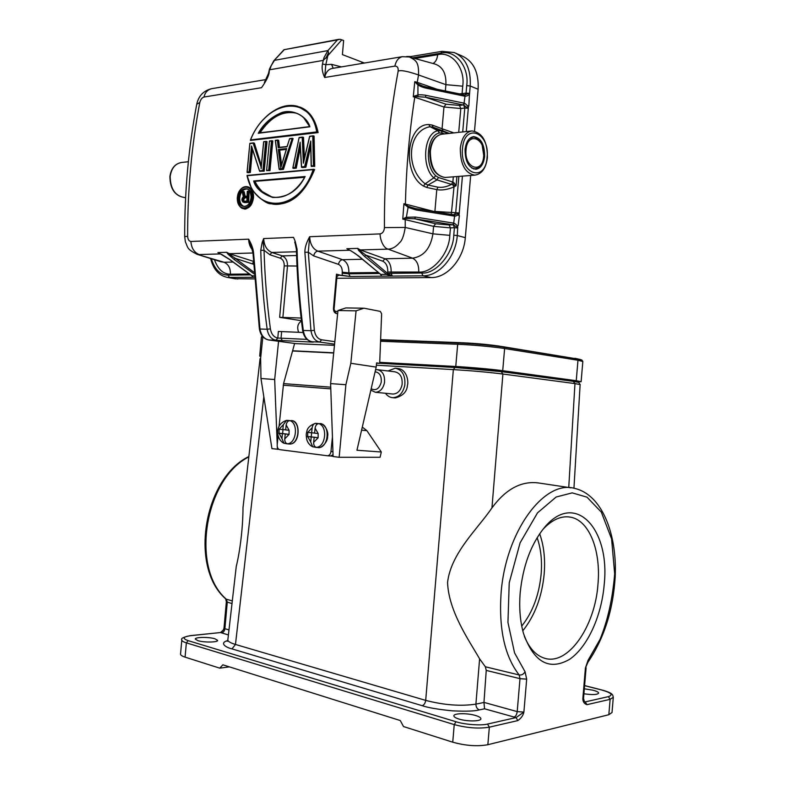 <?xml version="1.0" encoding="UTF-8"?>
<svg xmlns="http://www.w3.org/2000/svg" width="785" height="785" viewBox="0 0 785 785"><rect width="100%" height="100%" fill="white"/><g stroke="black" fill="none" stroke-linecap="round" stroke-linejoin="round"><path stroke-width="1.18" d="M520.2 592.655C522.957 565.975 530.876 544.456 543.956 528.119C574.698 489.958 610.426 528.619 604.195 584.599C601.585 616.068 587.406 647.419 569.37 659.469C549.088 670.89 533.8 662.216 523.497 633.466C520.092 621.298 518.993 607.698 520.2 592.655M524.36 636.321C529.188 648.047 535.733 655.289 544.005 658.046C567.732 666.494 595.167 626.567 597.984 584.099C601.035 550.933 589.437 520.749 570.881 517.227C561.579 515.421 552.267 519.454 542.955 529.335M522.781 630.806C534.811 615.783 541.944 596.836 544.182 573.982C545.379 558.989 543.877 545.585 539.668 533.78M521.731 626.087C532.622 612.32 539.089 595.03 541.13 574.227C542.209 560.637 540.885 548.46 537.136 537.705M301.469 321.026C297.731 323.498 296.799 327.266 298.673 332.33M295.945 343.634L334.459 345.331M330.73 387.182L283.562 383.61L294.62 343.457M332.438 436.902L330.966 451.522C330.534 454.152 329.357 455.565 327.433 455.771L279.803 449.658C277.968 449.148 277.085 447.528 277.183 444.801L278.106 435.773M279.048 426.481L283.562 383.61M333.046 454.721L330.662 455.977L327.473 455.771M330.613 383.6L345.9 384.719L339.149 457.292L333.105 456.517L330.613 383.6L337.962 310.526L356.076 310.84L363.946 308.191L380.303 311.39L381.628 313.774L379.685 363.367L376.604 362.886L376.182 367.095L356.939 450.247L381.314 452.003L366.899 430.661L361.581 430.18M379.685 363.367L376.574 363.19M337.962 310.526L345.851 307.926L363.102 308.181M345.9 384.719L350.826 363.288L356.076 310.84M350.826 363.288L376.182 367.095M362.297 427.089L366.899 430.661M278.95 449.363L271.934 448.647L260.973 378.517L260.64 358.186L262.847 336.745M260.973 378.517L274.671 379.518L278.577 341.289M274.671 379.518L277.223 444.369M277.331 446.93L277.419 449.354M339.149 457.292L380.077 457.272L381.314 452.003M330.436 455.967L333.105 456.311M576.111 381.51L572.746 380.499L499.103 370.5L458.528 366.86L379.773 362.542M379.793 362.336L455.761 366.487C469.587 367.223 492.489 369.284 502.714 370.697L576.249 380.705L581.126 381.706L576.671 381.863M260.816 356.498L259.698 356.105L260.865 355.978M227.876 639.638L227.846 639.952C227.856 641.404 230.398 642.905 235.471 644.456L425.696 700.397C444.339 705.165 461.07 706.402 475.906 704.116L479.606 658.841C468.9 640.246 448.627 611.378 447.558 582.441C451.012 552.895 477.937 528.59 491.95 507.905L502.9 374.033C488.29 372.208 471.765 370.726 453.347 369.598L376.368 365.211M260.649 358.814L260.051 358.912M243.34 504.647L243.007 507.601C242.957 527.088 240.181 550.491 236.256 566.476L235.951 569.145M491.95 507.905C505.962 488.898 521.593 480.606 538.844 483.01L570.97 487.828M483.962 702.467L484.551 708.796L479.301 709.905C477.103 708.924 475.965 706.991 475.906 704.116L483.962 702.467L486.239 670.41L485.356 666.779L519.179 674.963L519.994 678.662L486.239 670.41M479.606 658.841L485.356 666.779M479.301 709.905C474.964 711.161 466.015 711.475 452.445 710.847C438.089 709.414 428.021 707.697 422.232 705.695L231.977 648.881C225.01 647.232 219.417 642.787 227.65 640.58M459.029 719.07C455.712 718.039 453.995 716.99 453.877 715.91C453.387 713.172 467.32 712.927 475.582 715.508C478.987 716.538 480.754 717.608 480.891 718.707C481.46 721.444 467.301 721.7 459.029 719.07M197.869 640.658L195.298 639.098C194.768 637.047 208.859 636.841 214.962 638.784L217.612 640.364C218.23 642.405 203.953 642.63 197.869 640.658M568.752 487.495L574.963 383.6L580.115 384.591L578.761 382.423L573.344 381.353L574.963 383.6L502.9 374.033L501.193 371.619L455.015 367.488L453.347 369.598L425.696 700.397C425.215 703.242 424.057 705.009 422.232 705.695M223.99 628.157L224.893 628.716L227.267 602.262L226.335 599.22L232.311 600.888M180.55 653.954L180.53 654.199C180.619 655.2 182.13 656.182 185.074 657.133L219.741 668.153L222.871 664.816L400.291 720.552L403.519 726.547L452.739 742.188C465.701 745.76 477.408 746.604 487.848 744.72L608.836 714.713L610.122 699.327L586.964 704.665C584.374 703.841 582.98 701.937 582.813 698.944L585.404 668.084L588.014 660.401L587.877 662.314C604.126 638.401 613.232 609.827 615.205 576.592C617.196 534.114 601.967 494.334 574.375 488.339C544.427 479.694 505.579 531.268 501.075 593.293C498.72 629.197 504.755 656.427 519.179 674.963C521.682 675.286 523.644 674.217 525.057 671.754L526.676 679.153L523.889 712.083C523.153 715.439 521.142 718.285 517.835 720.591L516.059 717.588L484.551 708.796M219.741 668.153L229.397 666.867M608.836 714.713L612.025 712.515L613.281 697.453M584.334 688.798L592.979 690.201C596.61 691.163 598.513 692.125 598.67 693.086C597.503 694.774 592.587 695 583.922 693.773M483.972 702.389L517.207 711.602L523.889 712.083L516.059 717.588L487.554 724.055L489.349 727.165L517.835 720.591M584.334 701.604L585.227 701.898L584.482 701.859L583.52 698.532M583.765 700.377L582.813 698.944L583.52 698.493L586.101 667.731M228.415 634.937L220.536 632.543L223.372 629.933L223.99 628.196L226.365 601.752M301.126 318.043L279.646 317.326L301.43 320.712M328.169 54.518L327.178 56.589L328.552 52.634L327.934 50.593L337.442 39.868L340.091 39.289L343.644 40.516L342.397 54.607L364.407 63.035M337.442 39.868L283.974 49.72M402.234 56.687L332.084 68.462C328.316 69.257 325.844 72.259 324.666 77.479C322.341 72.603 321.614 68.099 322.468 63.977L325.804 64.704L327.816 55.676L341.858 39.78M327.168 56.598L323.253 60.386L322.468 63.977M328.552 52.634L325.883 58.208M326.511 56.903L326.354 57.639M284.023 49.965L273.759 60.867M268.499 73.564L269.078 73.191C268.127 77.205 265.595 82.052 261.483 87.714L204.012 97.026C202 97.693 200.597 99.518 199.802 102.492C191.579 145.814 187.527 190.431 187.635 236.344C187.87 239.464 188.959 241.172 190.892 241.476L248.639 239.16C251.759 244.547 253.427 249.404 253.643 253.741L259.982 329.023L267.155 329.258C263.662 303.402 261.523 277.095 260.748 250.337L262.141 242.575L263.662 238.561L293.512 237.364L295.229 241.358L297.064 249.228C297.78 276.771 299.86 303.844 303.295 330.456L310.978 330.711L304.874 252.309C304.786 247.815 306.385 242.624 309.663 236.717L380.117 233.901C382.717 233.351 384.15 231.251 384.434 227.581C384.159 173.907 388.732 121.763 398.152 71.17C398.486 67.785 397.387 66.097 394.845 66.117L324.666 77.479L325.804 64.704L331.545 64.35L341.416 66.902M299.448 106.897C309.054 110.273 315.276 118.839 318.111 132.596L250.454 140.417L317.366 132.351L316.718 131.919L250.592 139.907C265.752 100.451 310.31 92.748 316.718 131.919M261.219 167.45L253.143 143.194L254.36 143.135L261.297 165.419M259.727 171.316L263.417 170.963L266.252 141.418L267.008 141.643L264.182 171.169L259.599 171.15L251.524 145.99L249.09 171.856L247.177 172.043L249.836 143.38L253.594 142.909L261.081 166.891M252.456 149.435L250.346 172.474L247.932 172.71L247.177 172.043M266.723 170.649L269.206 170.414L272.052 140.731L272.807 140.957L269.971 170.63L266.606 170.473L269.422 141.064L272.052 140.731L269.5 141.271M279.47 147.325L278.665 140.27L275.427 140.564L279.205 169.001L275.29 140.368M287.192 146.461L289.606 138.66L293.109 138.562L283.405 169.364L280.019 169.678L279.205 169.001L282.217 168.716L292.255 138.327M303.795 161.327L303.393 163.192L302.215 137.414L303.501 137.336L304.384 158.217M303.393 163.192L309.683 136.531L313.313 135.854L314.078 136.09L314.726 166.4L311.203 166.243L310.752 140.996L304.649 166.587L301.577 166.871L300.135 142.213L295.042 167.499L292.982 167.696L299.114 137.552L302.745 137.1L303.795 160.807M310.693 146.736L305.875 167.244L302.362 167.568L301.577 166.871M300.282 147.874L296.269 168.147L293.678 168.392L292.982 167.696M313.146 169.648C299.007 212.549 254.782 214.197 247.147 175.712L314.618 169.501C304.286 194.651 290.097 206.131 272.052 203.943L270.236 203.501M247.883 186.83C251.583 187.949 253.467 191.403 253.565 197.192C252.466 205.022 249.296 208.859 244.066 208.702L243.693 208.614M269.078 73.191L269.49 69.011L271.139 65.714L269.854 69.747L323.253 60.386L324.038 57.56L327.934 50.593L274.514 60.327L271.139 65.714M269.5 68.962L273.759 60.857M247 197.81L244.066 197.781L247.01 197.565M243.821 199.449L243.792 200.146L243.065 199.262L243.821 199.449L244.841 197.967M244.223 201.274L243.792 200.146M246.961 201.078L244.194 201.274M243.615 201.627L243.173 200.656L243.929 200.842M243.046 201.392L242.545 199.174L244.007 198.733M242.545 199.174L242.771 198.311L244.351 198.242M242.771 198.311L244.066 197.781L243.782 197.369L247.098 197.545M242.673 200.832L242.506 199.998M243.193 197.692L243.782 197.369M244.39 196.348L247.069 196.152L243.998 196.682L242.948 191.854L242.359 191.903L243.507 197.006L241.957 199.066L242.555 201.303L243.821 202.049L247.913 202.187L248.394 191.128L247.844 191.471L247.403 201.794M380.715 274.387L381.687 276.183L350.159 276.467L342.211 275.339L342.182 273.2L348.766 273.818L350.159 276.467L338.306 275.084M247.157 196.142L247.844 191.471M244.037 202.451L248.678 202.373L249.149 191.324L247.373 191.501M243.105 201.882L243.821 202.049M243.095 202.118L242.555 201.303M242.526 201.392L242.153 200.489M242.222 191.785L243.389 196.976L242.683 197.643M244.469 196.338L243.419 191.52L242.359 191.903M242.428 192.207L243.321 196.201M245.165 196.289L244.164 191.717L242.948 191.854M458.155 225.55L459.372 215.659L458.744 215.492L458.931 213.353C458.96 214.55 457.626 215.492 454.917 216.179L416.089 209.948L408.092 207.377L406.365 217.268L405.335 217.69L405.521 218.465L414.676 218.75L415.471 217.062L453.681 223.136L452.857 224.795L454.309 223.283C456.86 224.971 457.989 226.414 457.694 227.621L457.292 235.539L453.769 235.206C453.357 253.84 435.498 274.505 421.663 273.023L391.058 273.357L392.363 276.084L390.577 276.094L392.363 276.084L386.828 274.564L387.633 273.455L386.563 274.358L364.475 256.361L358.549 250.327L359.363 250.268L357.695 248.394L360.325 249.924L359.363 250.278L365.888 255.164L382.746 261.189L384.905 258.775L412.557 258.177C423.714 256.518 430.504 248.413 432.937 233.842L433.585 226.365L450.453 227.876L449.108 224.961L435.596 223.754L433.585 226.365L405.227 219.653L405.227 227.454C403.902 235.647 402.038 240.701 399.634 242.614C396.033 246.843 392.196 249.012 388.114 249.13L412.557 258.177C416.904 260.414 418.964 265.036 418.739 272.032L387.751 272.042C387.908 266.566 386.24 262.946 382.746 261.189M457.557 227.954L454.417 227.709L453.308 224.883L457.694 227.621M412.606 57.855L440.797 53.184L441.984 51.349L454.27 52.536C465.691 57.855 471.01 69.011 470.225 85.987L469.371 95.937L469.204 93.317L464.553 95.024M453.907 132.9L442.073 128.75L443.957 106.996L460.795 108.516L459.47 105.425L463.238 104.945L464.072 103.159L426.088 95.377C425.038 94.985 418.69 94.494 417.914 94.985L414.755 95.947L414.902 96.457L425.284 97.193L463.474 104.994L464.691 103.335C467.232 105.18 468.351 106.711 468.056 107.918L468.233 105.789L468.851 106.024L469.371 95.937M464.102 94.985L465.299 96.261C467.988 95.731 469.312 94.887 469.283 93.709M210.645 258.55C213.314 269.353 218.887 275.623 227.375 277.39L254.203 277.311L253.172 277.311L251.789 275.712M380.794 274.495L381.687 276.183L383.472 276.173L381.687 276.183L380.332 274.093M248.678 202.373L244.822 202.648M453.102 224.834L454.309 223.283M439.453 132.95L437.863 130.712L441.268 130.909L433.026 127.19L430.121 126.719L437.863 130.712C423.929 133.087 421.015 166.469 433.762 177.871L425.146 183.837L427.992 185.024L437.01 179.902L433.762 177.871L435.724 175.771C424.175 165.419 426.814 135.118 439.453 132.95L442.259 133.097L441.268 130.909L448.412 133.489M454.917 216.179L454.211 214.815L458.931 213.353M435.724 175.771L438.403 177.479L437.01 179.902L452.827 184.818L453.995 182.826L452.866 182.042L453.318 176.831M458.862 176.399L455.712 212.725L434.89 211.42L436.784 189.607C441.67 190.559 447.411 189.656 454.005 186.908L452.827 184.818L456.095 185.682L453.995 182.826M438.403 177.479L452.866 182.042L451.463 184.416C446.802 186.83 442.328 187.752 438.02 187.193L436.784 189.607L426.755 187.468L423.468 186.065C401.861 173.613 406.188 124.02 428.836 124.53L432.192 125.07L442.073 128.75L442.907 130.85L433.026 127.19L432.192 125.07M465.299 96.261L464.671 95.014M463.474 104.994L464.691 103.335M458.725 132.371L460.795 108.516L464.779 108.016L463.68 105.043L467.919 108.251L464.779 108.016L462.708 131.939M455.987 53.301L462.179 56.049C473.581 61.358 478.889 72.436 478.124 89.284L474.513 131.095M470.676 175.477L465.309 237.659C463.817 258.942 447.156 277.988 431.142 277.576L336.804 278.283M254.311 278.911L234.489 278.685M387.819 273.661L392.363 276.084L423.027 275.82C439.07 276.212 455.791 256.989 457.292 235.539L465.309 237.659M298.192 113.933L295.857 113.089C282.541 110.656 270.688 117.093 260.286 132.41M286.289 149.405L279.666 150.131L281.599 164.771M304.56 177.312L254.409 181.384L304.727 177.017M271.708 196.878L262.278 191.579C258.736 187.909 256.361 184.573 255.164 181.58M243.831 206.367C241.015 205.022 239.621 202.304 239.67 198.212C240.426 192.178 242.948 189.097 247.226 188.979M453.681 223.136L454.613 216.16L454.024 214.805L415.785 208.633M464.072 103.159L464.995 96.231L464.357 95.005M410.8 56.54L406.689 56.52M259.07 132.92C263.318 126.679 266.655 122.637 269.078 120.811L276.565 115.572C282.423 112.157 292.157 111.352 295.14 112.785L297.908 113.796C297.417 113.403 302.765 116.445 303.756 117.819L309.604 126.503M309.584 126.591L258.245 133.273C263.25 124.422 270.285 117.878 279.362 113.629C291.019 107.309 307.337 116.317 309.859 126.797L258.854 132.95M278.744 147.403L277.9 140.034L275.388 140.338L277.782 140.034M279.666 150.131L286.397 149.091M281.108 166.44L278.911 149.915L278.322 149.493L286.662 148.571L281.108 166.803M305.139 176.507C298.064 190.676 287.261 197.663 272.729 197.477C261.984 193.758 255.625 188.263 253.663 180.992L305.139 176.507L304.207 178.175M301.587 182.248C297.584 188.057 286.77 199.665 272.277 196.996C279.254 198.33 286.191 196.378 293.099 191.138C298.369 186.644 302.294 181.855 304.855 176.782M272.248 196.996C258.226 193.169 254.909 181.845 254.409 181.384L253.663 180.992M249.542 203.001C247.864 205.572 245.901 206.69 243.654 206.337C240.593 205.454 239.013 202.687 238.915 198.036C239.827 191.746 242.408 188.675 246.667 188.822C248.914 189.381 250.386 191.275 251.063 194.484M336.942 276.771L336.49 274.181L339.198 275.005L336.951 276.359M454.289 216.13L453.828 214.786L415.569 208.604L408.308 206.426M416.089 209.948L415.667 208.594L413.636 208.192M415.471 217.062L406.365 217.268L406.493 218.279M428.836 124.53L430.111 126.719C407.896 130.555 404.648 167.568 425.146 183.837L423.468 186.065M408.102 207.368L408.288 206.455L403.932 203.707L408.102 207.368M426.088 95.377L425.284 97.193L445.978 104.209L443.957 106.996L413.283 96.761L414.902 96.457L414.765 97.193C409.368 132.086 406.257 167.725 405.423 204.08L405.207 205.179M426.334 87.056L422.987 86.154L426.334 87.056L426.706 88.293L464.671 96.182M422.987 86.154L418.277 84.093M417.012 84.034L417.934 84.819L418.219 84.054L414.774 81.679L417.012 84.044L417.218 82.337L437.373 89.353M417.934 96.202L417.934 84.819C419.906 86.262 422.83 87.42 426.706 88.293M408.759 56.824L410.064 56.491M287.084 146.491L278.243 147.727L277.399 140.338M286.505 149.062L286.662 148.571M280.775 167.911L278.322 149.493M238.395 198.006C238.365 186.428 252.24 185.162 251.21 197.055C251.288 208.79 237.413 209.732 238.395 198.006L239.67 198.222M350.218 250.484L349.237 249.993M358.549 250.327L357.695 248.394L346.891 248.717L349.188 249.964M350.61 250.552L358.637 255.988M359.245 256.489L380.558 274.279M380.911 274.416L386.563 274.358M405.335 217.69L402.764 219.074L405.521 218.456M414.755 95.947L413.283 96.761L414.774 81.669L417.218 82.337L418.552 74.968C418.866 61.642 415.962 60.445 409.407 56.991M221.341 254.242L222.047 254.566M229.593 259.492L219.771 253.535M221.38 254.222L229.397 259.227M253.467 264.241L235.343 258.373L226.688 252.299L227.846 254.036L229.348 253.673L253.339 261.317M251.553 275.476L229.848 259.56M254.114 275.888L251.887 275.721M312.773 136.168L313.401 165.753L311.292 165.959L310.752 140.996M237.355 198.085C237.786 184.406 253.064 183.052 252.27 196.976C251.897 210.861 236.658 211.783 237.355 198.085L237.266 198.105C237.404 203.982 239.415 207.446 243.301 208.516C246.667 210.586 249.836 206.74 252.799 197.006C253.055 191.844 251.161 188.39 247.138 186.644C244.155 186.3 241.682 187.625 239.71 190.627M304.874 252.309L308.289 252.23L309.663 236.717C310.104 244.115 312.813 248.923 317.797 251.141L342.535 259.688C340.435 260.012 339.081 261.572 338.453 264.349L313.686 255.92C314.324 253.074 315.698 251.485 317.797 251.141L349.757 250.248M405.531 218.465L405.227 219.653L402.764 219.084L403.932 203.707L434.87 211.705M264.565 82.209L265.585 80.502M199.802 102.492L196.75 104.219C188.596 147.099 184.583 191.216 184.691 236.57L185.358 241.741C188.312 248.364 186.722 248.904 197.064 254.301L223.97 262.249L233.086 262.053M252.485 249.905C250.052 247.039 248.767 243.458 248.639 239.16L251.386 246.549L253.045 253.761L259.374 328.895L259.982 329.023C261.13 335.313 264.054 338.953 268.745 339.964L268.529 339.925M295.229 241.358L295.131 243.321M296.122 246.843L294.699 241.996M260.748 250.337L264.045 250.278L263.25 243.193L263.662 238.561C264.113 245.685 266.851 250.317 271.846 252.456L296.455 251.749M250.592 139.907L250.454 140.417M262.906 120.026C274.681 107.81 286.299 103.247 297.75 106.338L307.887 112.402C311.841 116.769 315.531 122.352 317.366 132.351L318.111 132.596M263.711 141.692L265.683 141.722L262.926 170.541L259.629 170.855M266.115 141.408L263.75 141.692L265.683 141.722M264.182 171.169L262.926 170.541M251.897 147.354L251.524 145.99M259.599 170.944L252.005 147.708M247.177 172.504L249.581 172.268L249.09 171.856M250.346 172.474L249.581 172.268L251.877 147.58M269.971 170.63L266.733 170.188M292.344 138.327L282.649 169.148L282.217 168.716M311.302 166.44L313.971 166.185L313.313 135.854L309.683 136.531M314.726 166.4L313.401 165.753M301.607 167.352L305.11 167.019L304.649 166.587M305.875 167.244L305.11 167.019L310.654 143.626M301.568 166.891L300.135 142.213M292.913 168.176L295.513 167.931L295.042 167.499M296.269 168.147L295.513 167.931L300.135 144.803M247.079 175.438L250.886 186.683C252.005 191.658 265.83 204.846 271.276 203.737L271.365 203.757C285.465 207.672 306.121 193.336 313.863 169.285L247.079 175.438L313.735 169.285M237.688 201.823C239.268 206.308 241.132 208.535 243.281 208.525L244.066 208.702M297.064 249.228L296.426 249.257M380.117 233.901C379.94 238.679 383.07 248.099 388.114 249.13M398.152 71.17C400.546 69.855 407.346 71.121 418.552 74.968L445.9 84.662C446.331 73.407 442.593 66.509 434.684 63.958L409.417 56.981L402.273 56.677M204.012 97.026C204.914 92.738 207.368 89.971 211.371 88.734L211.607 88.705M187.635 236.344L184.71 236.57M253.643 253.741L253.084 253.761M262.141 242.575L263.161 243.154M279.264 169.462L283.405 169.364M311.753 341.72L312.116 341.769C313.912 342.044 313.912 342.152 312.126 342.093L276.016 340.268L277.792 338.06L278.381 331.447L303.03 332.487M394.482 397.838L395.238 397.916C402.842 395.944 406.905 391.803 407.415 385.504C408.789 381.127 406.709 369.46 398.073 368.538L396.033 368.283M375.102 371.776C379.626 372.522 381.667 375.986 381.235 382.177C379.302 388.801 375.946 390.999 371.168 388.781M375.564 369.774L377.271 369.676C382.658 370.922 385.062 375.269 384.483 382.707C383.07 388.83 380.028 392.009 375.348 392.264L370.854 390.135M377.84 369.745L394.884 371.805C400.252 373.052 402.646 377.33 402.087 384.65C400.684 390.665 397.661 393.795 392.991 394.041L392.421 393.982M387.947 370.971L395.277 368.185C402.381 369.843 405.551 375.524 404.805 385.219C402.95 393.187 398.937 397.338 392.775 397.681C389.851 397.465 387.417 396.003 385.474 393.285M315.099 428.11L318.161 433.536L314.589 433.143L315.099 428.11C315.609 425.284 316.855 423.802 318.838 423.655L316.532 423.409L316.384 424.911M318.161 433.536L318.141 437.775L313.657 442.347L314.167 437.314L317.748 437.726M318.151 437.637L314.167 437.314M317.719 447.548L316.453 447.342C314.53 446.891 313.598 445.223 313.657 442.347M310.713 441.994L307.671 436.568L311.213 436.97L310.713 441.994L312.715 446.763L314.157 447.028L314.285 445.723M314.599 433.055L311.635 432.81L311.223 436.843L315.128 437.392M315.138 437.294L311.213 436.97M307.671 436.568L307.74 432.368L312.145 427.786L311.635 432.81L308.093 432.417M311.223 436.843L307.318 436.529M316.532 423.409L315.423 423.36C313.666 423.772 312.577 425.254 312.145 427.786M316.198 447.43L314.157 447.028M286.172 424.979L289.086 430.288L285.671 429.905L286.172 424.979C286.682 422.222 287.928 420.78 289.91 420.642L287.742 420.407L287.604 421.682M289.086 430.288L289.057 434.419L284.749 438.903L285.249 433.987L288.674 434.38M289.066 434.291L285.249 433.987M288.752 443.996L287.555 443.8C285.632 443.348 284.7 441.719 284.749 438.903M281.933 438.57L279.048 433.271L282.433 433.663L281.933 438.57L283.925 443.221L285.397 443.496L285.504 442.397M283.022 429.601L282.62 433.546L286.348 434.076M286.358 433.977L282.433 433.663M279.048 433.271L279.126 429.169L283.346 424.675L282.845 429.591L279.46 429.209M282.62 433.546L278.714 433.232M285.671 429.827L282.845 429.591M287.742 420.407L286.603 420.358L283.346 424.675M287.32 443.888L285.397 443.496M473.679 136.619C468.969 137.473 466.104 141.712 465.083 149.366C465.073 161.347 468.665 167.98 475.857 169.275C480.675 168.5 483.589 164.242 484.61 156.519C484.649 144.499 481.009 137.866 473.679 136.619L473.375 136.659M293.06 350.797L333.713 352.799M293.011 351.003L333.684 353.014M330.789 388.869L283.257 385.209M330.966 451.522L332.948 451.66M576.249 380.705L577.976 360.236L504.618 348.54L503.862 347.137L499.417 346.126C488.241 344.507 475.838 343.379 462.208 342.741L458.46 343.016C471.854 343.496 493.981 345.508 503.862 347.137L577.24 358.931L501.33 346.43M502.714 370.697L504.618 348.54C494.413 346.872 471.52 344.792 457.675 344.281L458.46 343.016L380.754 340.042M581.126 381.667L582.823 361.502L577.976 360.236L577.24 358.931L581.783 359.962L582.833 361.434M261.395 337.177L262.838 336.843M455.761 366.487L457.675 344.281L380.715 341.269M454.888 367.478L379.695 363.308L454.917 367.478M263.819 396.729L235.471 644.456L231.977 648.881M501.399 371.648L573.344 381.353L501.35 371.639M190.461 635.634L220.536 632.543L190.755 635.664C182.964 636.763 182.091 638.431 188.135 640.648L456.016 721.749C464.377 724.555 481.45 725.801 487.554 724.055M248.816 456.899C204.777 478.83 190.186 568.291 226.335 599.22L225.589 598.759M459.735 367.763L459.824 366.938M496.473 371.03L496.522 370.167M572.236 381.206L572.275 380.431M525.057 671.754L514.558 652.885L507.944 622.436L509.23 582.804L520.092 542.847L537.509 512.86L556.143 497.013L572.206 492.862L587.023 497.18L601.32 512.114L611.593 538.893L614.675 573.894C612.575 598.818 607.698 620.631 600.054 639.324L588.014 660.401M514.038 717.097C515.735 716.411 516.785 714.576 517.207 711.602L519.994 678.662L526.676 679.153M456.016 721.749L454.24 724.594C467.222 728.038 478.928 728.892 489.349 727.165L487.848 744.72M188.135 640.648L186.359 642.856L454.24 724.594L452.739 742.188M190.755 635.664L190.402 635.644C183.376 637.057 180.511 638.529 181.806 640.06C181.894 641.011 183.415 641.944 186.359 642.856L185.074 657.133M181.826 639.844L180.53 654.199M228.994 629.913L224.893 628.716C224.5 631.091 223.382 632.484 221.537 632.906M248.865 456.527C204.08 478.036 188.871 567.025 225.737 598.906L226.355 601.781L232.007 603.596M586.964 704.665L585.227 701.898L608.395 696.638C613.468 694.941 611.279 692.743 601.82 690.035L584.599 685.648M587.877 662.314L585.404 668.084M601.82 690.035L602.115 690.044C613.978 693.341 612.506 695.167 613.301 697.266L610.122 699.327L608.395 696.638M361.6 63.506L361.914 62.378M333.193 68.285L331.545 64.35M247.118 197.123L246.951 201.392M243.998 196.682L247.147 196.446M384.434 227.581L405.227 227.454L432.937 233.842L449.805 235.353L450.453 227.876L454.417 227.709L453.769 235.206M478.124 89.284L470.225 85.987L466.712 85.624L466.064 93.091L469.204 93.317M383.472 276.173L390.636 276.104M337.638 313.745L336.314 313.529C334.381 312.901 333.439 311.164 333.478 308.309L336.49 274.181L342.024 275.574M454.015 214.805L455.712 212.725L458.852 212.97M444.536 133.911L442.259 133.097M461.914 94.465L462.08 93.631L466.064 93.091L464.897 95.005M466.29 131.556L468.508 105.887M459.019 215.561L462.434 176.115M431.142 277.576L423.027 275.82L421.663 273.023M250.601 274.878L228.092 275.123L229.505 277.527L237.806 279.028M379.587 273.484L348.766 273.818L348.854 272.846L342.26 272.228C342.368 268.254 341.092 265.624 338.453 264.349M364.475 256.361L365.888 255.164L387.643 273.455L391.058 273.357L391.146 272.356C391.362 265.497 389.281 260.963 384.905 258.775L360.325 249.924L388.104 249.13M387.662 273.043L387.751 272.042M449.108 224.961L452.857 224.795L414.676 218.75L435.596 223.754M451.287 214.364L454.005 186.908L456.095 185.682L456.89 176.546M414.833 58.473L437.667 54.705C451.522 50.927 465.426 67.932 462.728 86.183L462.08 93.631L459.088 93.876M440.797 53.184C455.055 49.219 469.538 66.862 466.712 85.624M441.984 51.349L411.075 56.51L410.221 57.197M228.092 275.123C220.359 275.054 214.776 269.608 211.332 258.765M342.182 273.2L342.26 272.228M378.399 272.503L348.854 272.846C349.05 266.193 346.941 261.807 342.535 259.688L362.356 259.266M449.805 235.353C449.354 253.496 432.201 273.396 418.739 272.032M449.324 133.391L442.907 130.85M459.47 105.425L445.978 104.209M426.755 187.468L427.992 185.024L438.02 187.193M445.35 91.021L445.9 84.662L462.728 86.183M249.394 273.994L230.407 274.21C223.313 274.21 217.994 269.392 214.462 259.747M253.889 272.209L235.343 258.373L234.116 259.452L253.987 273.847M253.369 261.964L252.407 263.77M337.854 311.674L335.195 311.223M309.859 126.797L258.245 133.273M336.314 313.529L333.478 308.309M437.667 54.705C437.186 59.13 435.646 62.064 433.035 63.506M220.801 261.729L223.97 262.249C228.415 264.172 230.564 268.156 230.407 274.21M227.846 254.036L234.116 259.452M312.116 341.769L319.691 342.074L321.575 339.787L334.832 341.661M312.126 342.093L311.302 341.642M307.004 339.385L277.684 338.041L275.918 340.258C271.217 339.248 268.303 335.587 267.155 329.258L270.393 328.866C271.355 334.116 273.788 337.177 277.684 338.041M282.482 340.857L281.03 338.345L281.619 331.741M276.016 340.268L268.745 339.964L296.141 343.663M296.995 266.036L284.229 265.899C284.327 262.013 283.012 259.433 280.294 258.177L269.912 254.762L271.846 252.456L282.217 255.89L280.294 258.177M282.875 317.621L287.467 266.203C287.604 260.993 285.858 257.558 282.217 255.89L296.573 255.517M253.143 143.194L249.915 143.576M261.12 168.696L263.721 141.948M271.482 141.035L268.705 169.992M289.655 138.886L291.667 138.651M278.243 147.727L287.104 146.736M302.215 137.414L299.173 137.768M311.959 341.76C306.837 340.641 303.726 336.824 302.608 330.308L303.295 330.456C304.423 336.961 307.337 340.729 312.018 341.76L312.793 341.877M334.577 344.154L319.691 342.074C315.011 341.043 312.106 337.256 310.978 330.711L314.334 330.299C315.276 335.735 317.689 338.894 321.575 339.787M313.686 255.92L308.289 252.23L314.334 330.299M374.17 61.397L363.259 63.232M241.917 83.612L233.027 85.104M190.892 241.476C191.452 248.109 194.189 252.456 199.115 254.536L220.556 253.928L217.896 252.564L226.688 252.299L229.348 253.673L253.005 252.996M259.374 328.866L259.374 328.895C260.512 335.195 263.623 338.885 268.696 339.954L296.092 343.653M279.646 317.326L284.229 265.899M269.912 254.762L264.045 250.278C264.82 276.919 266.929 303.108 270.393 328.866M252.27 196.976L253.565 197.192M237.355 198.134L237.266 198.105C238.159 190.608 241.446 186.791 247.138 186.634M394.845 66.117C396.082 60.749 398.545 57.619 402.224 56.736M318.838 423.655C327.865 426.226 325.795 446.851 316.453 447.342M320.231 423.596C323.185 423.144 329.013 430.484 327.63 436.323C327.953 442.318 320.849 448.647 318.151 447.578C328.837 448.471 330.671 424.028 319.976 423.566L319.848 423.557M289.91 420.642C298.536 423.135 296.495 443.289 287.555 443.8M291.353 420.593C301.028 420.23 300.312 445.026 289.282 444.035C299.507 444.928 301.361 420.995 291.117 420.564L291 420.554M471.814 168.098L475.013 168.824L473.532 168.942M466.045 149.719C463.984 168.304 482.51 174.653 483.678 156.176C485.866 138.082 467.428 130.889 466.045 149.719M475.013 168.824C479.91 168.078 482.863 163.918 483.884 156.343L482.049 144.45C481.941 141.712 474.729 135.883 472.894 137.238L469.518 138.592M474.866 175.153C481.862 174.015 486.033 168.186 487.377 157.657C487.505 141.457 482.343 132.557 471.903 130.938C465.544 132.106 461.678 137.846 460.304 148.188C460.285 164.399 465.142 173.387 474.866 175.153L445.105 177.469C435.292 175.761 430.376 166.969 430.366 151.103C431.73 140.986 435.616 135.344 442.024 134.186C435.224 135.432 431.151 141.143 429.807 151.299C429.758 167.068 434.861 175.791 445.105 177.469L445.595 177.43M462.512 148.424C464.494 122.097 490.144 132.351 487.073 157.422C485.503 183.062 459.667 174.447 462.512 148.424M181.786 162.446C175.104 163.565 171.14 168.275 169.894 176.556C170.109 189.42 175.32 196.456 185.545 197.683L185.545 197.683C175.516 196.446 170.394 189.371 170.168 176.458C171.415 168.196 175.29 163.525 181.786 162.446L188.361 161.73M568.418 516.864L570.881 517.227M327.433 455.771L330.662 455.977M574.954 358.294L580.341 359.51M259.698 356.105L261.405 337.108L262.239 336.029M380.774 339.65L461.158 342.702M260.07 358.706L243.007 507.601M236.256 566.476L227.836 639.952L227.159 641.296L228.16 640.805M501.232 371.629L454.986 367.478M260.698 357.646L260.041 358.922M576.131 381.039L576.102 381.765M580.144 384.395L573.943 488.25M220.242 632.514C220.742 632.779 221.792 631.915 223.372 629.933M602.046 690.025L584.609 685.59M338.845 39.328L284.052 49.691M273.739 60.867L283.935 49.769M247.02 197.339L246.863 201.205M247.059 196.26L247.285 191.363M248.315 191.128L247.403 191.197M243.134 202.206L242.545 201.568M242.516 201.519L242.084 200.656M242.074 200.617L241.957 199.989M241.947 199.959L241.986 199.086M241.986 199.066L242.653 197.477M242.702 197.418L243.37 196.898M243.34 191.52L242.28 191.609M426.363 87.066L464.985 95.005M227.375 277.39L235.677 278.891M309.624 126.699C306.278 119.222 301.45 114.581 295.14 112.785L295.876 113.03M243.654 206.337C247.825 206.475 250.317 203.393 251.121 197.074C250.543 191.648 249.051 188.9 246.667 188.822L247.03 188.91M336.951 276.605L338.492 275.035M269.569 68.668L268.46 73.564L264.368 82.543M287.055 146.579L289.606 138.739M280.844 167.362L286.486 148.807M337.854 311.665L335.077 311.194M336.942 276.732L334.135 308.485M380.607 274.328L358.853 256.381C355.919 254.232 356.959 254.409 350.434 250.592L349.04 249.895M220.771 261.719L197.055 254.301M251.897 275.839L229.583 259.492M295.091 243.193L295.356 243.988M250.435 140.083C254.173 130.133 260.375 121.479 269.029 114.139C278.812 106.623 288.389 104.022 297.75 106.338M261.071 168.108L263.642 141.83M259.58 171.13L251.632 146.766M249.836 143.459L247.069 172.229M253.486 142.899L249.944 143.321M269.422 141.143L266.615 170.384M271.914 140.721L269.53 141.006M287.094 146.471L278.636 147.413M292.187 138.327L289.724 138.621M275.299 140.466L279.126 169.246M303.481 162.309L309.614 136.384M313.186 135.844L309.732 136.256M311.184 166.194L310.644 142.046M301.479 167.117L300.066 143.262M299.105 137.63L292.844 167.892M302.617 137.1L299.222 137.503M247.01 175.605C250.337 190.726 258.461 200.106 271.365 203.757M302.608 330.308C299.183 303.746 297.113 276.732 296.387 249.257L295.17 243.438M196.741 104.258C198.546 95.986 203.423 90.815 211.371 88.734L266.115 79.55M271.276 203.737L272.052 203.933M375.348 392.264L392.991 394.041M392.775 397.681L395.238 397.916M315.423 423.35C310.016 425.284 307.121 428.159 306.749 431.995C306.052 433.555 306.111 436.264 306.925 440.11C308.201 443.407 310.124 445.635 312.705 446.773M286.603 420.358C273.936 424.381 276.31 439.669 283.915 443.231M472.599 137.267L471.098 137.424M471.5 130.987L442.024 134.186"/></g></svg>
